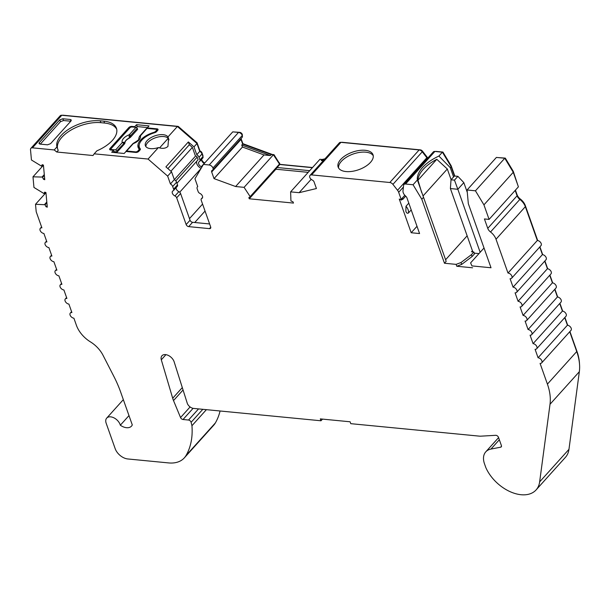 <?xml version="1.0" encoding="UTF-8"?>
<svg xmlns="http://www.w3.org/2000/svg" width="610" height="610" viewBox="0 0 610 610"><rect width="100%" height="100%" fill="white"/><g stroke="black" fill="none" stroke-linecap="round" stroke-linejoin="round"><path stroke-width="0.91" d="M456.105 264.374L461.007 262.529L471.438 254.66L473.833 251.999L474.496 253.882L472.102 256.543L461.678 264.412L456.776 266.257L456.105 264.374L444.469 263.245L421.8 199.234L413.062 184.754L405.551 184.022A3.469 2.196 -138 0 0 403.972 184.525A3.469 2.196 -138 0 0 403.599 185.409L402.989 190.808A5.78 3.66 -138 0 0 403.256 192.76A5.78 3.66 -138 0 0 405.589 196.039A3.469 2.196 42 0 1 406.984 198.006L419.573 233.561L411.193 232.745L417.004 226.302M204.693 163.015A4.621 2.928 42 0 1 201.658 159.568A4.621 2.928 42 0 1 201.59 159.34M46.878 202.802L45.14 204.731L35.51 204.289L36.165 211.38A3.469 2.196 -138 0 0 36.325 212.105L41.899 227.835A3.469 2.196 -138 0 0 40.321 228.338A3.469 2.196 -138 0 0 40.108 230.389A3.469 2.196 -138 0 0 43.897 233.477L46.894 241.956A3.469 2.196 -138 0 0 45.323 242.46A3.469 2.196 -138 0 0 45.102 244.503A3.469 2.196 -138 0 0 48.899 247.599L51.896 256.07A3.469 2.196 -138 0 0 50.317 256.574A3.469 2.196 -138 0 0 50.104 258.625A3.469 2.196 -138 0 0 53.894 261.721L56.898 270.192A3.469 2.196 -138 0 0 55.319 270.695A3.469 2.196 -138 0 0 55.106 272.746A3.469 2.196 -138 0 0 58.895 275.842L61.9 284.313A3.469 2.196 -138 0 0 60.321 284.817A3.469 2.196 -138 0 0 60.1 286.868A3.469 2.196 -138 0 0 63.897 289.963L66.894 298.435A3.469 2.196 -138 0 0 65.323 298.938A3.469 2.196 -138 0 0 65.102 300.982A3.469 2.196 -138 0 0 68.899 304.077L71.896 312.549A3.469 2.196 -138 0 0 70.318 313.052A3.469 2.196 -138 0 0 70.104 315.103A3.469 2.196 -138 0 0 73.894 318.199L76.403 325.275A23.119 14.64 -138 0 0 90.394 341.852A23.119 14.64 42 0 1 103.014 355.256L113.841 376.362A115.587 73.208 42 0 1 120.688 392.161L132.286 424.918A10.98 6.954 -138 0 1 131.524 426.1A10.98 6.954 -138 0 1 120.323 425.216A8.67 5.49 -138 0 0 120.132 424.583A8.67 5.49 -138 0 0 113.796 417.774A8.67 5.49 -138 0 0 106.704 418.109A8.67 5.49 -138 0 0 106.171 423.233L115.168 448.647A11.559 7.32 -138 0 0 127.81 458.964L168.543 462.914A34.678 21.96 -138 0 0 184.311 457.881A34.678 21.96 -138 0 0 186.019 455.533A97.219 61.572 -138 0 0 191.944 425.719L191.105 422.311A2.31 1.464 -138 0 0 188.52 420.038L183.03 419.505A2.31 1.464 42 0 1 180.545 417.56L173.514 400.579A23.119 14.64 42 0 1 173.065 399.397A23.119 14.64 42 0 1 172.699 398.261L161.299 359.801A7.816 4.949 42 0 1 161.963 355.744A7.816 4.949 42 0 1 168.573 355.554A7.816 4.949 42 0 1 174.201 361.997L187.323 403.446A5.78 3.66 -138 0 0 193.576 408.418L320.974 420.778L322.545 419.108M201.552 159.385A3.469 2.196 -138 0 0 201.696 160.651A3.469 2.196 -138 0 0 204.289 163.404A2.31 1.464 42 0 1 204.327 163.427M240.904 138.737A2.31 1.464 -138 0 0 241.019 139.438L242.658 144.067L241.758 145.066L242.46 147.033L214.026 178.608L211.685 172.005A2.31 1.464 42 0 1 211.83 170.64A2.31 1.464 42 0 1 212.196 170.388A3.469 2.196 -138 0 0 212.737 170.015A3.469 2.196 -138 0 0 212.974 168.017A3.469 2.196 -138 0 0 209.2 164.982L203.427 164.418L194.956 178.745L197.731 186.591A3.469 2.196 -138 0 0 197.419 186.851A3.469 2.196 -138 0 0 197.205 188.902L198.143 191.555A2.31 1.464 -138 0 0 199.867 193.393A3.469 2.196 42 0 1 202.245 198.189A3.469 2.196 42 0 1 201.704 198.563A2.31 1.464 -138 0 0 201.338 198.814A2.31 1.464 -138 0 0 201.193 200.187L210.671 226.935A2.31 1.464 42 0 1 210.526 228.3A2.31 1.464 42 0 1 209.474 228.636L188.688 226.623A2.31 1.464 42 0 1 186.157 224.556L176.686 197.808A2.31 1.464 -138 0 0 174.956 195.97A3.469 2.196 42 0 1 172.363 193.225A3.469 2.196 42 0 1 172.584 191.174A3.469 2.196 42 0 1 173.126 190.793A2.31 1.464 -138 0 0 173.492 190.549A2.31 1.464 -138 0 0 173.629 189.176L172.691 186.523A3.469 2.196 -138 0 0 170.426 183.946L167.651 176.099L171.54 171.776L165.905 166.873L188.353 141.947L193.988 146.857L196.763 154.696A3.469 2.196 42 0 1 199.028 157.281L199.966 159.934A2.31 1.464 42 0 1 199.821 161.299A2.31 1.464 42 0 1 199.462 161.551A3.469 2.196 -138 0 0 198.921 161.924A3.469 2.196 -138 0 0 198.7 163.976A3.469 2.196 -138 0 0 201.292 166.728A2.31 1.464 42 0 1 201.864 167.064M209.611 223.954L192.577 222.299A2.31 1.464 42 0 1 190.053 220.233L180.575 193.484A2.31 1.464 -138 0 0 178.852 191.654A3.469 2.196 42 0 1 176.259 188.902A3.469 2.196 42 0 1 176.107 187.636M145.866 146.591A12.139 6.115 160.5 0 1 147.712 142.588A12.139 6.115 160.5 0 1 158.493 136.915A12.139 6.115 160.5 0 1 168.2 138.317L168.993 139.881M158.409 147.567C162.458 148.878 165.63 148.497 167.941 146.415L168.573 138.5L167.948 136.968A12.139 6.115 -19.5 0 0 158.44 134.917A12.139 6.115 -19.5 0 0 147.04 140.704A12.139 6.115 -19.5 0 0 145.378 145.698A12.139 6.115 -19.5 0 0 158.409 147.567L148.062 159.05L94.192 153.827L96.906 150.815A29.471 14.846 160.5 0 0 116.426 128.268A29.471 14.846 160.5 0 0 103.906 121.161L100.185 120.803A29.471 14.846 -19.5 0 0 61.183 135.443A29.471 14.846 -19.5 0 0 56.936 146.941L58.209 150.403L56.76 152.012L93.002 155.527L94.192 153.827M408.387 213.05C407.236 213.607 406.39 212.974 405.848 211.144L405.986 206.264A8.09 5.124 42 0 1 408.12 209.748A8.09 5.124 42 0 1 408.387 213.05L411.209 209.924M57.683 149.099A29.471 14.846 160.5 0 1 61.846 137.326A29.471 14.846 160.5 0 1 100.848 122.679L104.569 123.045A29.471 14.846 160.5 0 1 116.693 129.236M140.407 149.236L140.254 148.809A17.339 8.731 160.5 0 1 139.385 147.33A17.339 8.731 160.5 0 1 141.764 140.193A17.339 8.731 160.5 0 1 154.78 132.683A2.31 1.167 160.5 0 0 156.511 131.684L157.708 130.357A2.31 1.167 160.5 0 0 158.028 129.404A2.31 1.167 160.5 0 0 157.044 128.847L147.231 127.894L149.031 125.896L136.548 124.692L134.749 126.682L131.912 126.407L132.111 126.972M365.154 150.296A18.491 9.31 -19.5 0 0 345.756 155.352A18.491 9.31 -19.5 0 0 338.146 167.102A18.491 9.31 -19.5 0 0 346.007 171.562A18.491 9.31 -19.5 0 0 365.405 166.507A18.491 9.31 -19.5 0 0 373.015 154.757A18.491 9.31 -19.5 0 0 365.154 150.296M338.58 168.009A18.491 9.31 160.5 0 1 347.227 156.747A18.491 9.31 160.5 0 1 365.825 152.18A18.491 9.31 160.5 0 1 373.244 155.733M176.953 183.244L198.105 159.751L197.167 157.098A1.159 0.732 42 0 0 195.482 156.152L192.386 147.399L189.344 144.753L188.353 141.947M196.672 161.345A5.78 3.66 -138 0 0 196.839 163.793A5.78 3.66 -138 0 0 201.102 168.352M480.154 252.281L457.843 189.283L450.401 188.559L451.011 179.797L454.465 180.133L457.889 176.336L463.829 182.634L457.843 189.283L454.465 180.133M457.889 176.336L454.427 176L451.011 179.797M463.829 182.634L467.298 192.409M478.972 253.592L474.229 253.135M472.834 251.899L450.401 188.559M135.748 152.439L135.55 151.875A1.731 0.877 -19.5 0 0 137.845 151.013L138.744 150.014A2.31 1.167 -19.5 0 0 139.057 149.061A2.31 1.167 -19.5 0 0 138.95 148.878A17.919 9.02 160.5 0 1 138.142 147.46A17.919 9.02 160.5 0 1 153.796 132.393A2.31 1.167 -19.5 0 0 155.497 131.402L156.396 130.41A1.731 0.877 -19.5 0 0 156.633 129.694A1.731 0.877 -19.5 0 0 155.901 129.274L146.979 128.413L139.042 137.418L138.912 138.95M139.004 137.517L139.789 135.977A1.159 0.732 42 0 1 140.315 135.809A9.63 4.849 160.5 0 1 133.293 143.609A1.159 0.732 -138 0 0 132.767 143.777L133.651 143.121C141.871 138.218 137.829 138.821 138.867 138.661L139.042 137.418M133.293 143.609L126.628 151.005A1.159 0.732 -138 0 0 126.102 151.173A1.159 0.732 -138 0 0 125.973 151.501M139.789 135.977L146.453 128.58A1.159 0.732 42 0 1 146.979 128.413M135.55 151.875L126.628 151.005M139.179 145.05A17.919 9.02 -19.5 0 0 138.584 148.36M111.401 150.075L111.073 149.153A1.731 0.877 -19.5 0 1 111.31 148.436L129.869 127.833A1.731 0.877 -19.5 0 1 132.164 126.972L135.961 127.345A1.159 0.732 42 0 1 137.197 128.291L137.647 129.32L130.319 137.456L129.236 138.012A7.328 3.69 -19.5 0 0 124.89 142.839L124.966 142.999A7.312 3.683 -19.5 0 1 129.305 138.18M117.295 151.921L124.615 143.792L124.295 143.091L116.846 150.891L117.295 151.921L113.971 151.6M116.846 150.891A1.159 0.732 -138 0 0 115.61 149.938L111.813 149.572L112.011 150.136M123.51 143.487A1.159 0.732 -138 0 0 122.275 142.542A9.63 4.849 160.5 0 1 129.297 134.741A1.159 0.732 42 0 1 130.532 135.687L129.236 138.012L129.16 136.457L130.319 137.456M124.615 143.792L124.966 142.999M124.295 143.091L124.89 142.839L123.99 142.191A1.159 0.9 -86.2 0 1 124.295 143.091M111.073 149.153A1.731 0.877 -19.5 0 0 111.813 149.572M135.961 127.345L129.297 134.741L129.16 136.457M115.61 149.938L122.275 142.542L123.99 142.191M421.678 192.554L417.98 180.194A34.678 17.461 160.5 0 1 436.791 159.301L447.321 169L451.11 179.691M417.98 180.194L436.791 159.301M422.989 196.016L447.321 169M467.138 235.826L445.597 259.746M45.14 204.731A5.78 3.66 -138 0 0 46.063 206.752L47.13 205.57M46.063 206.752L47.275 207.164L45.941 192.547L44.721 192.142A5.78 3.66 -138 0 0 44.133 193.66L45.315 192.341M44.362 175.344L42.631 177.274A5.78 3.66 -138 0 0 43.546 179.294L44.621 178.112M43.546 179.294L44.766 179.706L43.424 165.089L42.212 164.685A5.78 3.66 -138 0 0 41.617 166.202L42.807 164.883M167.88 168.596L189.344 144.753M170.914 171.235L192.386 147.399M174.338 179.63L195.482 156.152M179.698 192.219L200.942 168.619M411.193 232.745L399.268 199.058A18.452 11.689 42 0 1 401.334 200.088A3.469 2.196 -138 0 0 401.166 199.348L398.673 192.31A5.78 3.66 -138 0 0 397.537 190.282L392.924 184.373A3.469 2.196 -138 0 0 389.82 182.497L311.603 174.91A3.469 2.196 -138 0 0 310.025 175.413A3.469 2.196 -138 0 0 309.788 177.411A3.469 2.196 -138 0 0 312.366 180.102A2.31 1.464 42 0 1 314.089 181.94L316.43 188.536L299.121 192.684L311.161 179.317M242.46 147.033L264.031 154.948L235.605 186.523L214.026 178.608M309.697 170.67L277.092 167.506L250.458 197.083A5.78 3.66 42 0 0 248.85 197.632L249.261 198.791L275.895 169.214L308.195 172.348M249.261 198.791L293.471 203.077L293.059 201.918A5.78 3.66 42 0 0 290.94 201.01L290.619 191.86L319.945 159.286L322.103 159.5L321.211 160.499L323.285 160.697M120.323 425.216L128.984 415.601M484.02 247.995L470.6 262.887L471.934 265.907L491.019 267.76L468.327 203.687L467.069 189.992L475.449 190.808L483.936 204.861L489.083 219.394L484.424 218.944L487.764 228.361A5.78 3.66 42 0 0 490.516 231.983A11.559 7.32 -138 0 1 496.021 239.242L507.993 273.044A3.469 2.196 -138 0 1 511.325 275.102A3.469 2.196 -138 0 1 511.66 278.198A3.469 2.196 -138 0 1 510.082 278.701L513.079 287.173A3.469 2.196 -138 0 1 516.357 289.27A3.469 2.196 -138 0 1 516.662 292.312A3.469 2.196 -138 0 1 515.084 292.815L518.081 301.287A3.469 2.196 -138 0 1 521.352 303.391A3.469 2.196 -138 0 1 521.657 306.433A3.469 2.196 -138 0 1 520.086 306.937L523.083 315.408A3.469 2.196 -138 0 1 526.354 317.505A3.469 2.196 -138 0 1 526.659 320.555A3.469 2.196 -138 0 1 525.08 321.058L528.085 329.53A3.469 2.196 -138 0 1 531.356 331.626A3.469 2.196 -138 0 1 531.661 334.676A3.469 2.196 -138 0 1 530.082 335.18L533.079 343.651A3.469 2.196 -138 0 1 536.358 345.748A3.469 2.196 -138 0 1 536.663 348.79A3.469 2.196 -138 0 1 535.084 349.294L538.081 357.765A3.469 2.196 -138 0 1 541.352 359.869A3.469 2.196 -138 0 1 541.657 362.912A3.469 2.196 -138 0 1 540.079 363.415L547.414 384.117A57.79 36.608 -138 0 1 550.014 404.27L539.636 481.9A33.062 20.938 -138 0 1 536.091 489.921A33.062 20.938 -138 0 1 510.273 491.744A33.062 20.938 -138 0 1 485.812 467.542L484.5 463.836A20.275 12.84 -138 0 1 485.766 451.858A20.275 12.84 -138 0 1 490.958 449.067L500.65 447.199A2.31 1.464 42 0 0 501.237 446.878A2.31 1.464 42 0 0 501.382 445.513L498.5 437.378A2.31 1.464 42 0 0 495.709 435.311L480.749 436.173A11.559 7.32 -138 0 1 479.407 436.142L350.765 423.668L350.102 421.784L320.311 418.895L320.974 420.778M159.584 147.887L168.2 138.317M40.298 144.12L60.497 121.68L63.562 120.528L70.783 121.23M241.057 138.561L242.871 143.678L272.365 154.498L273.981 154.658L280.082 164.372L312.534 167.521M321.699 159.462L322.629 159.378M341.432 142.389A2.31 1.464 42 0 1 342.164 142.29L420.374 149.877A2.31 1.464 42 0 1 422.448 151.127L427.061 157.029A4.621 2.928 42 0 1 427.747 158.127M435.372 151.501A2.31 1.464 42 0 1 436.112 151.402L442.906 152.058L451.141 165.706L454.801 176.038M498.202 157.601L505.293 158.112L513.277 171.326L517.791 185.082M515.435 190.129L517.059 194.704A6.939 4.392 42 0 0 520.361 199.058A10.4 6.588 42 0 1 525.317 205.585L537.684 240.523M539.919 246.814L542.687 254.644M544.913 260.935L547.688 268.758M549.915 275.057L552.691 282.88M554.917 289.178L557.685 297.001M559.919 303.292L562.687 311.123M564.913 317.413L567.689 325.237M569.915 331.535L577.662 353.404A56.639 35.876 42 0 1 579.5 363.926M62.281 115.32A2.31 1.464 42 0 1 63.013 115.214L178.212 126.384L197.076 142.809L199.943 150.914A2.31 1.464 42 0 1 201.986 152.866L202.924 155.519A1.159 0.732 42 0 1 202.856 156.206A1.159 0.732 42 0 1 202.825 156.236L202.856 156.206M234.255 131.996L239.76 132.355A2.31 1.464 42 0 1 242.269 134.36A2.31 1.464 42 0 1 242.277 135.397M310.025 175.413L339.358 142.847A3.469 2.196 42 0 1 340.929 142.344L419.146 149.93A3.469 2.196 42 0 1 422.257 151.806L426.863 157.715A5.78 3.66 42 0 1 427.412 158.501M139.385 147.33L140.056 149.214A17.339 8.731 -19.5 0 0 140.254 149.694M113.879 152.485L113.506 150.281L111.706 152.271L124.188 153.484L125.988 151.486L135.801 152.439A2.31 1.167 160.5 0 0 138.859 151.288L140.056 149.961A2.31 1.167 160.5 0 0 140.369 149.008A2.31 1.167 160.5 0 0 140.254 148.809M129.213 128.565L128.855 127.559L109.998 148.489L110.524 149.984M109.998 148.489A2.31 1.167 160.5 0 0 109.678 149.442A2.31 1.167 160.5 0 0 110.662 149.999L113.506 150.281M134.947 127.246L134.749 126.682M128.855 127.559A2.31 1.167 160.5 0 1 131.912 126.407M147.437 128.451L147.231 127.894M156.976 130.654L157.403 130.7M136.396 127.475L137.212 126.567L136.548 124.692M137.212 126.567L147.521 127.574M70.318 119.491L71.286 120.01L70.981 121.009L70.318 119.491L62.792 118.759L63.562 120.528M60.497 121.68L59.727 119.918L39.322 142.572L38.994 143.495L39.985 144.09L47.519 144.814L50.577 143.663L70.981 121.009M59.727 119.918L62.792 118.759M56.936 146.941L54.229 149.946L32.46 147.833A3.469 2.196 -138 0 0 30.881 148.337A3.469 2.196 -138 0 0 30.5 149.671L31.445 159.995L41.617 166.202M30.881 148.337L60.207 115.77A3.469 2.196 42 0 1 61.785 115.267L177.396 126.483L196.984 143.533L199.76 151.379A3.469 2.196 42 0 1 202.024 153.956L202.962 156.61A2.31 1.464 42 0 1 202.817 157.975L199.821 161.299M167.948 136.968L177.396 126.483M241.758 145.066L270.382 155.565L264.031 154.948M250.458 197.083L244.084 187.346L235.605 186.523M244.084 187.346L273.41 154.772L279.784 164.517L312.389 167.681M270.382 155.565L271.275 154.566L273.41 154.772M54.229 149.946L56.76 152.012M401.334 200.088L403.035 198.738M408.799 203.138L405.986 206.264M299.121 192.684L290.619 191.86M321.211 160.499L324.085 159.805M167.651 176.099L148.062 159.05M193.988 146.857L196.984 143.533M173.492 190.549L177.38 186.225A2.31 1.464 -138 0 0 177.525 184.86L176.58 182.207A3.469 2.196 -138 0 0 174.323 179.622L171.54 171.776M444.469 263.245L446.169 261.354L417.385 179.95A34.678 17.461 -19.5 0 1 438.903 156.061L450.271 167.628L453.573 176.953M473.833 251.999L471.499 251.777L472.422 250.748M472.102 256.543L471.438 254.66M461.007 262.529L461.678 264.412M471.934 265.907L470.6 262.887M277.092 167.506L279.784 164.517M271.275 154.566L242.658 144.067M324.977 158.814L322.103 159.5M170.426 183.946L174.323 179.622M203.427 164.418L232.761 131.851L238.533 132.408A3.469 2.196 42 0 1 242.3 135.45A3.469 2.196 42 0 1 242.063 137.448L212.737 170.015M196.763 154.696L199.76 151.379M42.631 177.274L42.037 177.068L44.294 174.567M42.037 177.068L32.986 176.824L33.954 187.453L44.133 193.66M44.545 204.525L46.802 202.024M456.776 266.257L472.597 267.79M450.271 167.628L451.133 166.667L454.435 176M438.903 156.061L442.387 152.187L451.133 166.667M403.972 184.525L433.298 151.959A3.469 2.196 42 0 1 434.877 151.455L442.387 152.187M413.062 184.754L417.385 179.95M421.8 199.234L423.5 197.35M467.069 189.992L496.403 157.426L504.783 158.234L513.262 172.287L518.409 186.828L489.083 219.394M515.183 190.411L517.089 195.787A5.78 3.66 -138 0 0 519.842 199.417A11.559 7.32 42 0 1 525.347 206.668L537.318 240.477A3.469 2.196 42 0 1 540.651 242.536A3.469 2.196 42 0 1 540.986 245.624L511.66 278.198M539.728 247.027L542.412 254.599A3.469 2.196 42 0 1 545.683 256.703A3.469 2.196 42 0 1 545.988 259.746L516.662 292.312M544.73 261.149L547.414 268.72A3.469 2.196 42 0 1 550.685 270.817A3.469 2.196 42 0 1 550.99 273.867L521.657 306.433M549.724 275.262L552.408 282.842A3.469 2.196 42 0 1 555.679 284.939A3.469 2.196 42 0 1 555.984 287.989L526.659 320.555M554.726 289.384L557.41 296.963A3.469 2.196 42 0 1 560.682 299.06A3.469 2.196 42 0 1 560.986 302.102L531.661 334.676M559.728 303.505L562.412 311.077A3.469 2.196 42 0 1 565.683 313.182A3.469 2.196 42 0 1 565.988 316.224L536.663 348.79M564.73 317.627L567.414 325.199A3.469 2.196 42 0 1 570.686 327.296A3.469 2.196 42 0 1 570.99 330.346L541.657 362.912M569.725 331.741L576.74 351.551A57.79 36.608 42 0 1 579.34 371.704L568.962 449.334A33.062 20.938 42 0 1 565.417 457.347L536.091 489.921M220.065 410.987A97.219 61.572 42 0 1 215.353 422.959A34.678 21.96 42 0 1 213.645 425.307L184.311 457.881M250.252 196.519L279.586 163.953M212.974 168.017L242.3 135.45M32.986 176.824L43.44 165.219M35.51 204.289L45.956 192.691M191.944 425.719L206.401 409.661M161.299 359.801L165.928 354.662M273.608 155.07L273.981 154.658M279.235 163.434L279.609 163.023M442.555 152.454L442.906 152.058M450.79 166.095L451.141 165.706M504.943 158.508L505.293 158.112M512.918 171.723L513.277 171.326M177.807 126.842L178.212 126.384M196.672 143.258L197.076 142.809M538.081 357.765L567.414 325.199M533.079 343.651L562.412 311.077M528.085 329.53L557.41 296.963M523.083 315.408L552.408 282.842M518.081 301.287L547.414 268.72M513.079 287.173L542.412 254.599M507.993 273.044L537.318 240.477M483.936 204.861L513.262 172.287M475.449 190.808L504.783 158.234M172.699 398.261L182.298 387.602M156.755 131.417L156.396 130.41M137.845 151.013L138.142 151.859M153.987 132.927L153.796 132.393M155.497 131.402L155.802 132.248M139.095 151.021L138.744 150.014M137.197 128.291L130.532 135.687M175.787 180.842L197.167 157.098M189.481 218.624L202.573 204.075M194.75 222.513L205.052 211.068M311.603 174.91L340.929 142.344M389.82 182.497L419.146 149.93M157.616 130.456L157.044 128.847M32.46 147.833L61.785 115.267M39.322 142.572L39.741 144.051M211.685 172.005L241.019 139.438M104.569 123.045L103.906 121.161M100.848 122.679L100.185 120.803M401.166 199.348L404.826 195.291M172.691 186.523L176.58 182.207M173.629 189.176L177.525 184.86M174.956 195.97L178.852 191.654M176.686 197.808L180.575 193.484M186.157 224.556L190.053 220.233M188.688 226.623L192.577 222.299M209.474 228.636L210.747 227.217M201.704 198.563L202.566 197.609M201.292 166.728L204.289 163.404M199.966 159.934L202.962 156.61M199.028 157.281L202.024 153.956M405.551 184.022L434.877 151.455M398.673 192.31L403.408 187.056M209.2 164.982L238.533 132.408M186.019 455.533L215.353 422.959M191.105 422.311L202.81 409.31M188.52 420.038L198.547 408.898M183.03 419.505L193.08 408.342M180.545 417.56L190.091 406.954M173.514 400.579L183.053 389.996M397.537 190.282L426.863 157.715M392.924 184.373L422.257 151.806M422.051 151.562L422.448 151.127M426.672 157.464L427.061 157.029M519.956 199.5L520.361 199.058M500.65 447.199L501.496 446.261M490.958 449.067L499.346 439.749M539.636 481.9L568.962 449.334M550.014 404.27L579.34 371.704M547.414 384.117L576.74 351.551M496.021 239.242L525.347 206.668M490.516 231.983L519.842 199.417M487.764 228.361L517.089 195.787M106.704 418.109L123.334 399.642M157.105 131.028L156.633 129.694M139.568 150.502L139.057 149.061M132.767 143.777L126.102 151.173M402.768 199.379L405.696 196.138M201.338 198.814L202.612 197.411M40.321 228.338L41.579 226.935M45.323 242.46L46.581 241.057M50.317 256.574L51.583 255.178M55.319 270.695L56.578 269.3M60.321 284.817L61.58 283.414M65.323 298.938L66.581 297.535M70.318 313.052L71.576 311.657M485.766 451.858L498.583 437.614"/></g></svg>
